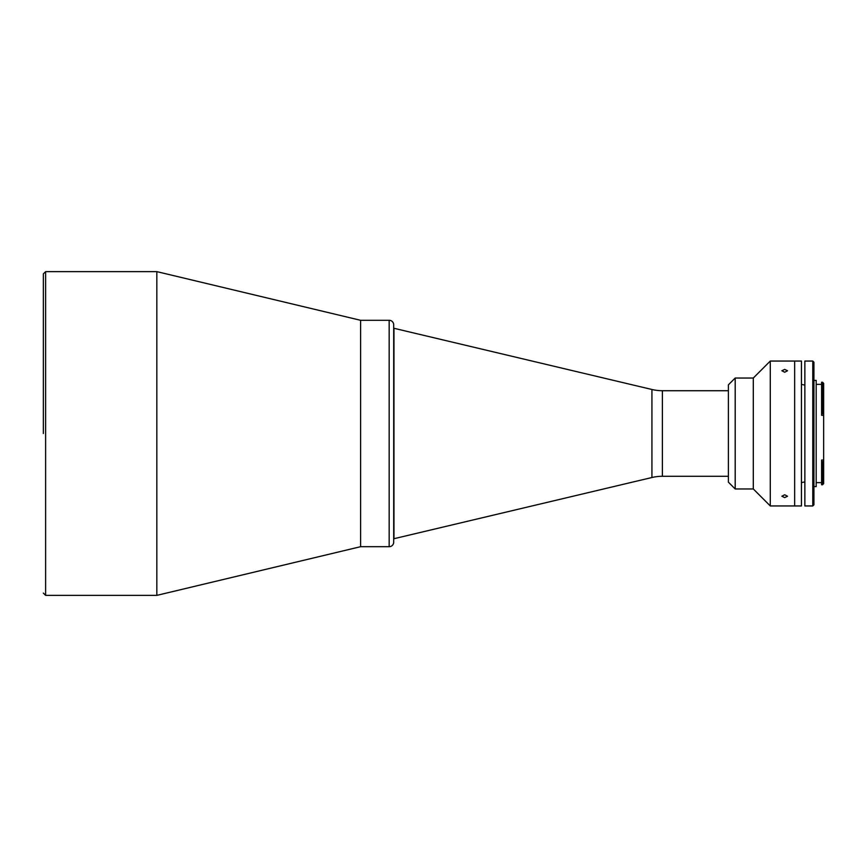 <?xml version="1.0" encoding="UTF-8"?>
<svg xmlns="http://www.w3.org/2000/svg" width="867" height="867" viewBox="0 0 867 867"><rect width="100%" height="100%" fill="white"/><g stroke="black" fill="none" stroke-linecap="round" stroke-linejoin="round"><path stroke-width="1.3" d="M45.615 271.631L156.84 271.631L156.84 595.369L45.615 595.369L45.615 271.631L43.35 273.896L43.35 433.5M728.399 476.286L662.388 476.286A45.279 45.279 0 0 0 651.93 477.511L393.694 538.775L393.694 542.168L393.694 324.832A4.53 4.53 0 0 0 389.164 320.302L360.596 320.302L360.596 546.698L360.596 320.302L156.84 271.631M651.93 477.511L651.93 389.489L393.694 328.225L393.694 324.832M651.93 389.489A45.279 45.279 0 0 0 662.388 390.714L728.399 390.714M393.954 538.775L393.954 328.225M393.694 542.168A4.53 4.53 0 0 1 389.164 546.698L360.596 546.698L156.84 595.369M801.444 505.949L794.649 505.949L794.649 361.051L794.649 505.949L770.286 505.949L753.304 488.966L735.194 488.966L728.399 482.171L728.399 384.829L735.194 378.034L753.304 378.034L770.286 361.051L801.444 361.051L801.444 505.949M784.689 372.225L787.518 370.762L784.689 369.396L781.861 370.762L784.689 372.225M784.689 497.604L787.518 496.238L784.689 494.775L781.861 496.238L784.689 497.604M735.194 378.034L735.194 488.966M753.304 378.034L753.304 488.966M770.286 361.051L770.286 505.949M816.183 384.374L821.613 384.374M816.183 482.626L821.613 482.626M804.858 385.046L801.444 384.449M804.858 481.954L801.444 482.551M821.613 461.602L821.613 484.772L822.523 484.772L822.523 462.176L823.552 461.602L821.613 461.602L821.613 460.052L823.65 460.052L823.65 483.645L822.523 484.772M821.613 462.176L822.523 462.176M823.65 415.326L821.613 415.326L821.613 413.862L823.552 413.862L822.523 413.461L822.523 382.228L823.65 383.355L823.65 460.052M813.918 380.407L816.183 380.407L816.183 486.593L813.918 486.593M813.918 504.811L812.78 505.949L812.78 361.051L813.918 362.189L813.918 504.811M812.78 505.949L804.858 505.949L804.858 361.051L812.78 361.051M822.523 382.228L821.613 382.228L821.613 413.461L822.523 413.461M662.388 476.286L662.388 390.714M389.164 546.698L389.164 320.302M45.615 595.369L43.35 593.104"/></g></svg>
